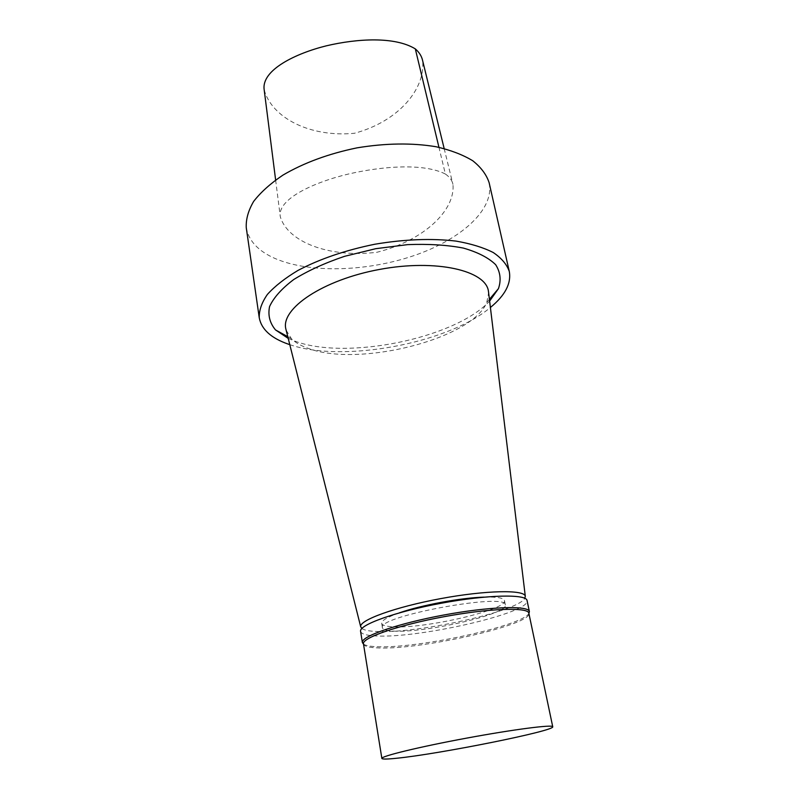 <?xml version="1.0" encoding="UTF-8"?>
<svg xmlns="http://www.w3.org/2000/svg" width="799" height="799" viewBox="0 0 799 799"><rect width="100%" height="100%" fill="white"/><g stroke="black" fill="none" stroke-linecap="round" stroke-linejoin="round"><path stroke-width="0.6" stroke-dasharray="4 3" d="M264.179 89.798C271.61 117.363 309.353 137.578 354.406 133.283C398.431 121.578 425.847 88.759 422.581 60.434M445.363 174.012C423.86 163.076 382.921 166.102 348.674 173.972C315.076 181.902 277.183 198.691 280.289 216.679C287.45 241.508 328.229 258.117 376.808 252.304C424.479 240.389 455.48 209.997 452.943 184.359C452.144 180.404 449.617 176.949 445.363 174.012L438.951 147.326M288.219 338.396L294.981 341.173C346.536 360.509 455.04 338.426 489.627 301.073M289.797 344.669C342.911 363.006 447.39 343.64 490.406 307.485M286.172 330.257L291.385 338.666C295.35 342.581 300.923 345.797 308.094 348.324C358.142 367.55 471.79 339.305 486.771 302.461L488.628 292.734M361.857 628.493C364.104 630.141 368.868 631.13 376.129 631.46C415.929 634.006 518.161 611.575 524.843 598.281M399.36 612.853C387.315 617.098 381.433 620.593 381.692 623.31C382.152 625.237 385.817 626.386 392.689 626.766C423.899 629.103 507.974 609.697 504.469 600.548C503.74 597.922 496.988 596.773 484.224 597.123M393.428 631.09C424.639 633.247 508.833 613.912 505.368 604.963C507.235 592.179 376.099 616.478 382.431 627.754C382.891 629.642 386.556 630.751 393.428 631.09M360.589 631.37C361.248 634.016 366.451 635.535 376.189 635.944C419.056 638.531 531.175 612.793 527.06 600.518M363.495 644.124C365.732 645.652 370.556 646.511 377.957 646.721C418.286 648.518 522.117 625.997 528.918 613.462M363.455 643.884C364.074 646.331 369.208 647.689 378.846 647.949C421.303 649.867 532.803 624.598 528.868 613.233M246.262 227.705C248.679 240.918 258.347 251.216 275.295 258.596C309.962 273.448 366.891 271.65 413.832 255.65C460.673 239.71 494.811 209.668 489.128 182.691M275.625 179.975L280.289 216.679M444.164 148.544L452.943 184.359M486.771 302.461L489.417 299.325M291.385 338.666L287.79 336.689M505.368 604.963L504.469 600.548M382.431 627.754L381.692 623.31"/><path stroke-width="1.2" d="M444.164 148.544L422.581 60.434C421.632 56.12 419.205 52.265 415.32 48.889C394.896 36.384 357.572 38.482 326.481 45.793C296.149 53.263 261.163 69.873 264.179 89.798L275.625 179.975M489.627 301.073L498.446 288.629C501.343 280.129 500.404 272.139 495.65 264.679C488.579 257.757 477.802 252.214 463.33 248.07C446.971 244.953 428.404 243.815 407.64 244.634L375.76 248.689L344.539 256.329C324.853 263.001 307.935 270.721 293.782 279.5C281.757 288.559 273.677 297.578 269.563 306.576C267.795 315.255 269.782 323.046 275.525 329.937L288.219 338.396M490.406 307.485C505.118 295.41 511.42 283.405 509.293 271.46C506.866 264.449 501.532 258.147 493.293 252.554C483.415 247.52 471.011 243.705 456.099 241.108C431.61 238.212 404.554 239.251 374.931 244.214C345.498 250.197 319.86 258.926 298.027 270.402C285.043 278.172 274.836 286.172 267.405 294.412C261.722 302.591 259.006 310.392 259.256 317.802C261.453 329.368 271.131 338.147 288.309 344.159L289.797 344.669M488.628 292.734L488.469 291.485C486.231 270.581 436.344 258.786 379.605 269.423C322.816 279.83 280.469 308.724 285.862 329.038L286.172 330.257M524.843 598.281L525.303 596.254C524.593 589.552 485.892 590.201 440.619 598.631C395.325 606.99 358.961 620.254 360.699 626.766L361.857 628.493M484.224 597.123C461.253 597.732 421.033 605.193 399.36 612.853M528.918 613.462L529.397 611.615L527.06 600.518C526.451 593.877 487.33 594.656 441.457 603.195C395.585 611.664 358.781 624.958 360.589 631.37L362.386 642.566L363.495 644.124M529.397 611.615L529.337 611.395C527.999 605.332 489.068 606.581 443.655 615.04C398.232 623.42 361.438 636.204 362.366 642.336L362.386 642.566M552.738 726.76L528.808 613.003C527.46 607.06 488.908 608.349 443.964 616.718C399.011 625.018 362.556 637.622 363.435 643.654L381.862 758.431C382.242 759.32 387.305 759.25 397.033 758.211C439.77 753.936 555.105 730.845 552.738 726.76C553.058 724.353 513.677 729.387 466.476 738.156C419.265 746.885 380.694 756.303 381.862 758.431M509.293 271.46L489.128 182.691C486.501 174.671 481.058 167.371 472.808 160.799C462.971 154.806 450.736 150.122 436.094 146.746C412.114 142.761 385.767 143.131 357.063 147.845C328.579 153.728 303.85 162.826 282.896 175.141C270.432 183.54 260.694 192.299 253.653 201.408C248.309 210.507 245.842 219.276 246.262 227.705L259.256 317.802M438.951 147.326L415.32 48.889M489.417 299.325L498.446 288.629M287.79 336.689L275.525 329.937M525.303 596.254L488.469 291.485M360.699 626.766L285.862 329.038M528.808 613.003L529.337 611.395M363.435 643.654L362.366 642.336"/></g></svg>
